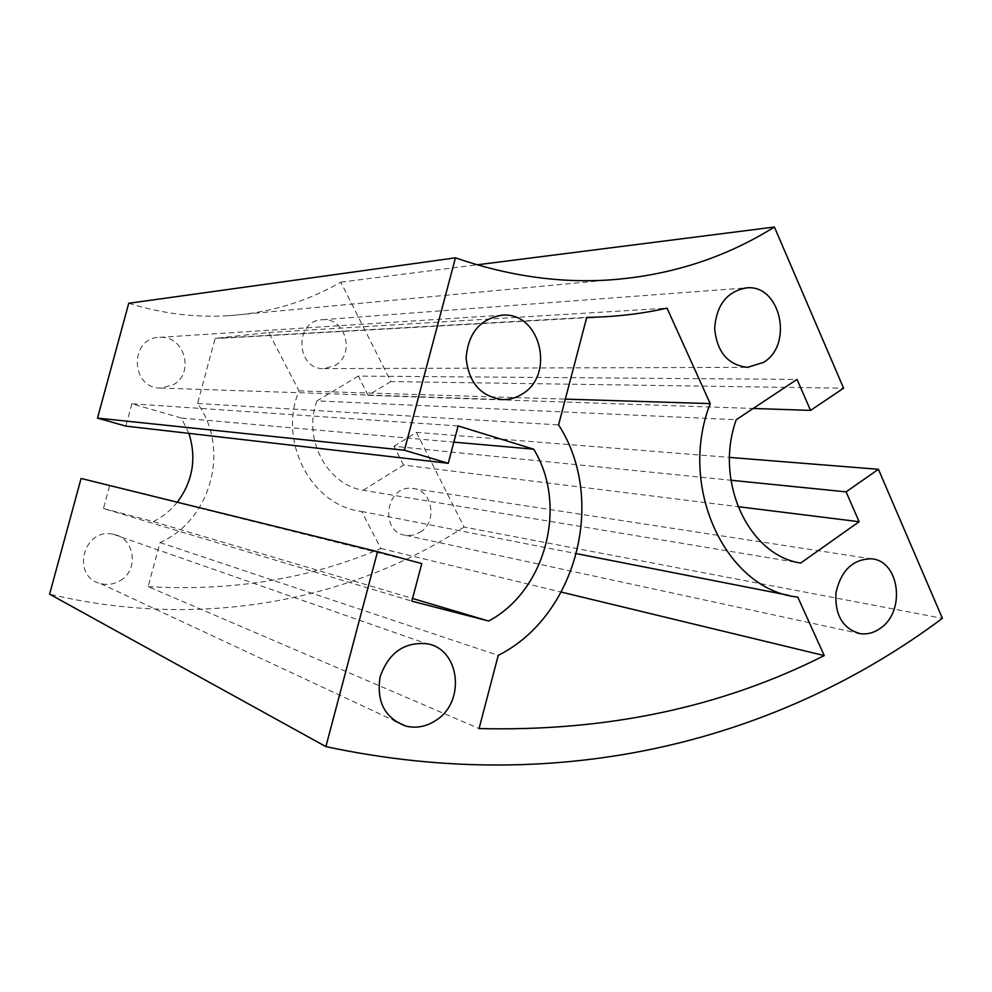 <?xml version="1.0" encoding="UTF-8"?>
<svg xmlns="http://www.w3.org/2000/svg" width="992" height="992" viewBox="0 0 992 992"><rect width="100%" height="100%" fill="white"/><g stroke="black" fill="none" stroke-linecap="round" stroke-linejoin="round"><path stroke-width="0.74" stroke-dasharray="4.96 3.72" d="M148.118 586.619C231.868 591.554 309.442 578.844 380.866 548.502L361.634 511.463C311.773 505.821 277.673 442.122 299.014 390.885L268.696 332.518L215.128 338.384L197.557 403.471C230.392 448.744 211.259 520.168 160.01 542.574L148.118 586.619L479.074 728.562M160.01 542.574L498.232 655.39M197.557 403.471L558.583 424.898M215.128 338.384L586.743 317.378M268.696 332.518L667.046 308.165M299.014 390.885L565.328 399.119M361.634 511.463L576.513 553.66M788.628 595.312L797.779 597.11M380.866 548.502L561.298 592.088M420.1 532.245C438.067 521.904 432.5 489.564 412.449 488.448C385.59 484.369 378.969 532.592 405.988 535.382L413.255 535.122L420.1 532.245M334.899 365.589C355.607 354.69 345.724 317.39 322.574 319.722C294.016 319.945 295.616 370.004 324.062 368.615L334.899 365.589M120.069 580.68C139.413 570.003 134.8 537.676 113.336 534.316C83.44 526.864 70.544 576.873 100.651 583.594C107.446 585.28 113.919 584.313 120.069 580.68M173.054 384.871C195.151 373.538 184.562 335.16 159.749 337.342C129.146 337.268 130.262 388.827 160.754 388.058L173.054 384.871M128.737 303.292C162.155 313.596 195.374 317.738 228.396 315.729C269.216 312.988 306.677 301.791 340.789 282.15L390.836 381.573L843.597 388.194M340.789 282.15L477.152 264.814M390.836 381.573L368.106 395.324L753.226 408.456M368.106 395.324L358.323 376.08L797.035 379.415M358.323 376.08L316.956 400.867L736.238 419.715M316.956 400.867C302.523 438.687 326.827 484.642 363.196 490.259L800.656 563.072M363.196 490.259L403.546 465.05L737.936 506.652M403.546 465.05L393.985 446.251L730.893 480.24M393.985 446.251L416.417 432.363L729.554 457.411M416.417 432.363L464.082 527.05L942.4 618.326M464.082 527.05C350.61 600.706 201.736 630.354 49.6 594.158M81.084 478.454L421.774 563.58M109.542 486.08L103.453 508.512L411.854 601.152M103.453 508.512L153.413 521.594L412.56 598.474M153.413 521.594C162.762 516.906 170.723 510.446 177.283 502.212M188.914 433.392L181.387 418.066L453.84 442.134M181.387 418.066L131.886 403.769L458.118 425.928M131.886 403.769L125.823 426.114M221.638 338.222L586.644 317.713M405.988 535.382L856.927 632.946M412.449 488.448L871.038 558.794M324.062 368.615L747.522 367.338M322.574 319.722L745.314 287.965M100.651 583.594L394.382 720.725M113.336 534.316L426.634 643.709M160.754 388.058L501.853 399.553M159.749 337.342L500.762 315.282M228.396 315.729L607.278 280.091"/><path stroke-width="1.49" d="M479.074 728.562L498.232 655.39C576.724 616.082 606.918 499.336 558.583 424.898L586.743 317.378L596.539 317.155C620.657 316.274 644.155 313.286 667.046 308.165L710.222 403.608C677.35 487.394 726.231 590.066 797.779 597.11L824.24 655.588C721.68 707.383 606.62 731.699 479.074 728.562M565.328 399.119L710.222 403.608M576.513 553.66L788.628 595.312M561.298 592.088L824.24 655.588M880.499 628.172C874.15 632.747 867.454 634.582 860.411 633.69C842.865 628.928 834.731 615.251 835.983 592.67C841.055 570.536 852.736 559.252 871.038 558.794C899.397 560.083 906.155 611.122 880.499 628.172M763.406 362.452L747.522 367.338C727.942 365.056 716.98 352.11 714.637 328.513C716.447 304.767 727.148 291.214 746.765 287.854C780.605 284.431 793.761 344.844 763.406 362.452M436.083 720.266C426.51 726.615 416.479 728.562 405.964 726.132C384.871 718.22 376.253 701.79 380.097 676.842C388.529 652.947 404.042 641.898 426.634 643.709C459.767 648.446 466.116 701.592 436.083 720.266M521.767 394.258C515.89 397.891 509.603 399.664 502.894 399.59C480.86 396.738 468.596 382.813 466.116 357.827C468.286 332.742 480.413 318.519 502.498 315.171C540.578 311.835 555.681 375.422 521.767 394.258M774.405 227.019L843.597 388.194L810.563 410.403L797.035 379.415L736.238 419.715C714.029 481.318 748.514 555.26 800.656 563.072L859.134 521.718L846.102 491.858L878.428 469.303L942.4 618.326C781.857 738.147 565.266 797.779 325.872 746.604L377.543 551.664L421.774 563.58L411.854 601.152L488.622 621.042C545.935 590.724 568.205 505.064 533.684 449.19L458.118 425.928L448.26 463.276L404.426 450.244L455.44 257.833C506.999 275.627 557.616 283.042 607.278 280.091C668.608 276.012 724.321 258.329 774.405 227.019L477.152 264.814M753.226 408.456L810.563 410.403M737.936 506.652L859.134 521.718M730.893 480.24L846.102 491.858M729.554 457.411L878.428 469.303M377.543 551.664L81.084 478.454L49.6 594.158L325.872 746.604M412.56 598.474L488.622 621.042M177.283 502.212C192.832 481.232 196.701 458.292 188.914 433.392M453.84 442.134L533.684 449.19M404.426 450.244L97.501 418.103L125.823 426.114L448.26 463.276M97.501 418.103L128.737 303.292L455.44 257.833M586.644 317.713L596.539 317.155M856.927 632.946L860.411 633.69M745.314 287.965L746.765 287.854M394.382 720.725L405.964 726.132M501.853 399.553L502.894 399.59M500.762 315.282L502.498 315.171"/></g></svg>
